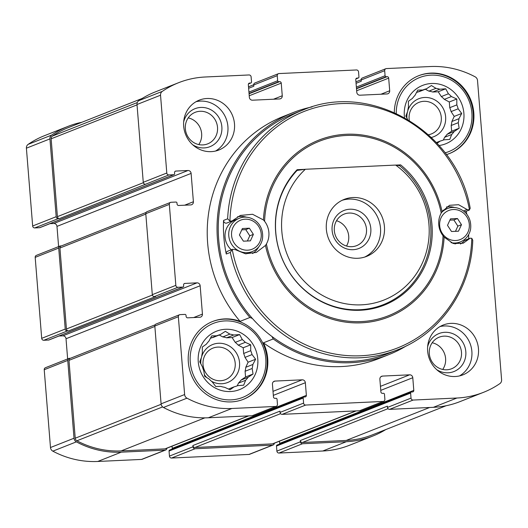 <?xml version="1.0" encoding="UTF-8"?>
<svg xmlns="http://www.w3.org/2000/svg" width="528" height="528" viewBox="0 0 528 528"><rect width="100%" height="100%" fill="white"/><g stroke="black" fill="none" stroke-linecap="round" stroke-linejoin="round"><path stroke-width="0.79" d="M233.719 335.009A27.047 25.529 68.4 0 0 229.858 334.125L222.79 336.917A27.047 25.529 -111.6 0 1 226.644 337.801L233.719 335.009L239.613 334.587L242.312 339.577L235.237 342.368A27.047 25.529 -111.6 0 1 238.234 345.127L245.309 342.335A27.047 25.529 68.4 0 0 242.312 339.577M210.85 338.111A27.047 25.529 -111.6 0 1 213.325 337.359L220.4 334.567A27.047 25.529 68.4 0 0 217.312 335.551A27.047 25.529 68.4 0 0 216.711 335.795L210.388 338.296M216.711 335.795L211.675 335.881L208.91 341.128A27.047 25.529 68.4 0 0 206.382 344.144L202.31 347.054L202.336 352.935A27.047 25.529 68.4 0 0 201.643 356.928L199.742 361.838L202.442 366.828A27.047 25.529 68.4 0 0 203.768 370.729L204.659 376.273L209.194 379.078A27.047 25.529 68.4 0 0 212.19 381.836L215.747 386.489L220.777 386.404A27.047 25.529 68.4 0 0 224.638 387.288L230.03 389.756L234.102 386.846A27.047 25.529 68.4 0 0 237.191 385.862A27.047 25.529 68.4 0 0 237.791 385.618L236.577 386.093M234.102 386.846L228.492 389.063M241.045 380.061A27.047 25.529 -111.6 0 1 238.517 383.084L245.593 380.285A27.047 25.529 68.4 0 0 248.12 377.269L241.045 380.061L245.546 376.985L245.091 371.27A27.047 25.529 -111.6 0 0 245.784 367.277L248.114 362.201L244.985 357.383A27.047 25.529 -111.6 0 0 243.659 353.483L243.197 347.767L238.234 345.127M248.12 377.269L253.051 374.022L252.166 368.478A27.047 25.529 68.4 0 0 252.859 364.485L255.618 359.238L252.061 354.585A27.047 25.529 68.4 0 0 250.734 350.684L243.659 353.483M252.061 354.585L244.985 357.383M439.817 89.219A27.047 25.529 68.4 0 0 435.956 88.334L428.881 91.133A27.047 25.529 -111.6 0 1 432.742 92.017L439.817 89.219L445.711 88.796L448.411 93.786L441.335 96.578A27.047 25.529 -111.6 0 1 444.332 99.343L451.407 96.551A27.047 25.529 68.4 0 0 448.411 93.786M416.948 92.321A27.047 25.529 -111.6 0 1 419.423 91.568L426.492 88.777A27.047 25.529 68.4 0 0 423.41 89.76A27.047 25.529 68.4 0 0 422.803 90.011L416.48 92.506M422.803 90.011L417.767 90.097L415.008 95.337A27.047 25.529 68.4 0 0 412.474 98.36L408.401 101.264L408.434 107.151A27.047 25.529 68.4 0 0 407.741 111.144L405.834 116.048L407.596 119.348M437.085 143.279L440.2 141.062A27.047 25.529 68.4 0 0 443.282 140.078A27.047 25.529 68.4 0 0 443.89 139.828L442.669 140.309M440.2 141.062L436.418 142.553M447.143 134.277A27.047 25.529 -111.6 0 1 444.609 137.293L451.684 134.501A27.047 25.529 68.4 0 0 454.219 131.479L447.143 134.277L451.645 131.201L451.183 125.486A27.047 25.529 -111.6 0 0 451.882 121.493L454.212 116.417L451.084 111.593A27.047 25.529 -111.6 0 0 449.75 107.692L449.295 101.977L444.332 99.343M454.219 131.479L459.149 128.231L458.258 122.694A27.047 25.529 68.4 0 0 458.951 118.694L461.716 113.454L458.159 108.801A27.047 25.529 68.4 0 0 456.826 104.9L449.75 107.692M458.159 108.801L451.084 111.593M211.226 151.642A26.796 25.291 68.4 0 0 218.929 149.992A26.796 25.291 68.4 0 0 233.851 119.777A26.796 25.291 68.4 0 0 206.95 98.505A26.796 25.291 68.4 0 0 199.241 100.155A26.796 25.291 68.4 0 0 184.325 130.376A26.796 25.291 68.4 0 0 211.226 151.642M410.619 393.063L411.022 398.125A2.039 1.927 68.4 0 0 413.12 400.059L456.918 398.02A92.374 87.186 68.4 0 0 483.483 392.337A92.374 87.186 68.4 0 0 499.851 383.632A4.336 4.092 68.4 0 0 501.6 379.817L477.517 80.474A4.336 4.092 68.4 0 0 475.167 76.844A92.374 87.186 68.4 0 0 430.247 66.535L386.45 68.574A2.039 1.927 68.4 0 0 384.681 70.686L385.084 75.748A1.023 0.964 68.4 0 0 386.133 76.718L387.103 76.672A1.531 1.445 68.4 0 1 388.681 78.124L389.697 90.77A3.062 2.891 68.4 0 1 387.037 93.944L359.938 95.205A3.062 2.891 68.4 0 1 356.789 92.301L355.773 79.649A1.531 1.445 68.4 0 1 357.1 78.065L358.07 78.019A1.023 0.964 68.4 0 0 358.954 76.963L358.545 71.9A2.039 1.927 68.4 0 0 356.446 69.967L279.022 73.564A2.039 1.927 68.4 0 0 277.246 75.682L277.655 80.744A1.023 0.964 68.4 0 0 278.705 81.708L279.668 81.662A1.531 1.445 68.4 0 1 281.246 83.114L282.262 95.766A3.062 2.891 68.4 0 1 279.602 98.941L252.503 100.195A3.062 2.891 68.4 0 1 249.355 97.297L248.338 84.645A1.531 1.445 68.4 0 1 249.665 83.061L250.635 83.015A1.023 0.964 68.4 0 0 251.519 81.959L251.11 76.897A2.039 1.927 68.4 0 0 249.011 74.963L205.22 76.996A92.374 87.186 68.4 0 0 178.655 82.685A92.374 87.186 68.4 0 0 162.287 91.39A4.336 4.092 68.4 0 0 160.538 95.205L166.795 173.012A2.039 1.927 68.4 0 0 168.894 174.946L173.738 174.722A1.023 0.964 68.4 0 0 174.623 173.666L174.544 172.649A1.531 1.445 68.4 0 1 175.87 171.065L187.968 170.504A3.062 2.891 68.4 0 1 191.116 173.408L193.4 201.749A3.062 2.891 68.4 0 1 190.74 204.917L178.642 205.478A1.531 1.445 68.4 0 1 177.065 204.026L176.986 203.016A1.023 0.964 68.4 0 0 175.936 202.052L171.092 202.277A2.039 1.927 68.4 0 0 169.323 204.389L175.837 285.364A2.039 1.927 68.4 0 0 177.936 287.298L182.774 287.074A1.023 0.964 68.4 0 0 183.665 286.011L183.579 285.001A1.531 1.445 68.4 0 1 184.912 283.417L197.01 282.856A3.062 2.891 68.4 0 1 200.158 285.754L202.435 314.094A3.062 2.891 68.4 0 1 199.775 317.269L187.678 317.83A1.531 1.445 68.4 0 1 186.107 316.378L186.021 315.368A1.023 0.964 68.4 0 0 184.972 314.398L180.134 314.622A2.039 1.927 68.4 0 0 178.358 316.741L184.622 394.548A4.336 4.092 68.4 0 0 186.971 398.171A92.374 87.186 68.4 0 0 231.891 408.481L275.682 406.448A2.039 1.927 68.4 0 0 277.457 404.329L277.048 399.267A1.023 0.964 68.4 0 0 275.999 398.303L275.035 398.35A1.531 1.445 68.4 0 1 273.458 396.898L272.441 384.245A3.062 2.891 68.4 0 1 275.101 381.071L302.201 379.817A3.062 2.891 68.4 0 1 305.349 382.714L306.365 395.366A1.531 1.445 68.4 0 1 305.039 396.95L304.069 396.997A1.023 0.964 68.4 0 0 303.184 398.053L303.593 403.115A2.039 1.927 68.4 0 0 305.692 405.049L383.117 401.452A2.039 1.927 68.4 0 0 384.892 399.34L384.483 394.277A1.023 0.964 68.4 0 0 383.434 393.307L382.47 393.353A1.531 1.445 68.4 0 1 380.893 391.901L379.876 379.249A3.062 2.891 68.4 0 1 382.536 376.081L409.636 374.821A3.062 2.891 68.4 0 1 412.784 377.725L413.8 390.377A1.531 1.445 68.4 0 1 412.474 391.961L411.503 392.007A1.023 0.964 68.4 0 0 410.619 393.063L276.481 446.041L276.89 451.103A2.039 1.927 68.4 0 0 278.989 453.037L322.78 451.004A92.374 87.186 68.4 0 0 349.345 445.315L372.88 436.022A92.374 87.186 68.4 0 0 385.783 429.568M455.189 376.51A26.796 25.291 68.4 0 0 462.891 374.867A26.796 25.291 68.4 0 0 477.814 344.645A26.796 25.291 68.4 0 0 450.912 323.374A26.796 25.291 68.4 0 0 443.21 325.024A26.796 25.291 68.4 0 0 428.287 355.245A26.796 25.291 68.4 0 0 455.189 376.51M406.441 345.84A130.139 122.826 -111.6 0 1 388.681 354.677L378.88 358.552A130.139 122.826 -111.6 0 1 263.413 342.83A41.851 39.494 68.4 0 1 243.395 399.326A41.851 39.494 68.4 0 1 191.288 374.913A41.851 39.494 68.4 0 1 212.645 321.479A41.851 39.494 68.4 0 1 224.684 318.905A41.851 39.494 68.4 0 1 240.108 321.354A130.139 122.826 -111.6 0 1 283.259 116.47L293.066 112.596A130.139 122.826 -111.6 0 1 312.068 106.913M446.417 154.598A41.851 39.494 68.4 0 0 449.493 153.536A41.851 39.494 68.4 0 0 472.798 106.339A41.851 39.494 68.4 0 0 430.775 73.115A41.851 39.494 68.4 0 0 418.744 75.689A41.851 39.494 68.4 0 0 394.297 112.497M293.066 112.596A130.139 122.826 -111.6 0 0 249.916 317.48L240.108 321.354M252.859 364.485L245.784 367.277M252.166 368.478L245.091 371.27M388.681 354.677A130.139 122.826 -111.6 0 1 273.22 338.956L263.413 342.83M458.951 118.694L451.882 121.493M458.258 122.694L451.183 125.486M61.393 245.923L60.489 245.962A2.039 1.927 68.4 0 0 59.902 246.088L36.373 255.38A2.039 1.927 68.4 0 0 35.185 257.374L41.699 338.342A2.039 1.927 68.4 0 0 43.798 340.276L48.635 340.052A1.023 0.964 68.4 0 0 48.932 339.992L183.071 287.008M41.699 338.342L65.234 329.05L58.72 248.074A2.039 1.927 68.4 0 1 59.902 246.088M81.88 122.265A92.374 87.186 68.4 0 0 68.046 126.37L44.517 135.663A92.374 87.186 68.4 0 0 28.149 144.368A4.336 4.092 68.4 0 0 26.4 148.183L32.663 225.991A2.039 1.927 68.4 0 0 34.756 227.931L39.6 227.7A1.023 0.964 68.4 0 0 39.89 227.641L174.029 174.656M32.663 225.991L56.192 216.698L49.936 138.89A4.336 4.092 68.4 0 1 51.685 135.076A92.374 87.186 68.4 0 1 68.046 126.37M303.778 397.063L169.64 450.041A1.023 0.964 68.4 0 0 169.046 451.037L169.455 456.1A2.039 1.927 68.4 0 0 171.554 458.033L248.978 454.436A2.039 1.927 68.4 0 0 249.566 454.311L273.101 445.012A2.039 1.927 68.4 0 0 274.296 443.236M248.978 454.436L272.514 445.137L195.083 448.741A2.039 1.927 68.4 0 1 192.984 446.8L192.885 445.54A2.039 1.927 68.4 0 0 194.984 447.473L272.415 443.876A2.039 1.927 68.4 0 0 273.002 443.744L356.143 410.909M70.435 358.268L69.531 358.314A2.039 1.927 68.4 0 0 68.944 358.439L45.408 367.732A2.039 1.927 68.4 0 0 44.227 369.719L50.483 447.526A4.336 4.092 68.4 0 0 52.833 451.156A92.374 87.186 68.4 0 0 97.753 461.465L141.55 459.426A2.039 1.927 68.4 0 0 142.138 459.301L165.667 450.008A2.039 1.927 68.4 0 0 166.861 448.232M141.55 459.426L165.079 450.133L121.282 452.166A92.374 87.186 68.4 0 1 76.369 441.857A4.336 4.092 68.4 0 1 74.019 438.233L67.756 360.426A2.039 1.927 68.4 0 1 68.944 358.439M411.213 392.066L277.075 445.051A1.023 0.964 68.4 0 0 276.481 446.041M279.556 444.068A1.531 1.445 68.4 0 0 279.662 443.355L413.8 390.377M279.49 441.184L279.662 443.355M172.121 449.064A1.531 1.445 68.4 0 0 172.227 448.351L306.365 395.366M172.055 446.18L172.227 448.351M58.991 336.019L62.872 335.834A3.062 2.891 68.4 0 1 66.02 338.738L67.643 358.948M49.955 223.667L53.83 223.483A3.062 2.891 68.4 0 1 56.978 226.387L58.608 246.602M446.12 405.735L372.484 434.821A91.357 86.222 68.4 0 1 346.21 440.444L302.419 442.477A2.039 1.927 68.4 0 1 300.32 440.543L300.419 441.811A2.039 1.927 68.4 0 0 302.518 443.744L346.315 441.712A92.374 87.186 68.4 0 0 372.88 436.022M272.514 445.137A2.039 1.927 68.4 0 0 273.101 445.012M165.079 450.133A2.039 1.927 68.4 0 0 165.667 450.008M155.1 324.826L70.151 358.38A2.039 1.927 68.4 0 0 68.97 360.367L75.233 438.214A3.062 2.891 68.4 0 0 76.897 440.781A91.357 86.222 68.4 0 0 121.183 450.905L164.98 448.866A2.039 1.927 68.4 0 0 165.568 448.741L248.714 415.899M65.234 329.05A2.039 1.927 68.4 0 0 67.333 330.983L68.541 330.924L155.615 296.538L154.4 296.591L177.936 287.298M146.065 212.474L61.116 246.028A2.039 1.927 68.4 0 0 59.928 248.021L66.442 328.99A2.039 1.927 68.4 0 0 68.541 330.924M56.192 216.698A2.039 1.927 68.4 0 0 58.291 218.632L59.499 218.579L168.894 174.946M142.217 98.432L68.442 127.571A91.357 86.222 68.4 0 0 52.378 136.099A3.062 2.891 68.4 0 0 51.137 138.798L57.4 216.645A2.039 1.927 68.4 0 0 59.499 218.579M300.32 440.543L387.387 406.151L387.493 407.418A2.039 1.927 68.4 0 0 389.591 409.352L413.12 400.059M385.862 68.699L362.333 77.992A2.039 1.927 68.4 0 0 361.145 79.985L361.251 81.246L356.063 83.299M389.591 409.352L433.389 407.319A92.374 87.186 68.4 0 0 459.954 401.63L483.483 392.337M192.885 445.54L279.959 411.147L280.058 412.414A2.039 1.927 68.4 0 0 282.157 414.348L359.588 410.744A2.039 1.927 68.4 0 0 360.175 410.619L383.704 401.326M179.546 314.747L156.017 324.047A2.039 1.927 68.4 0 0 154.829 326.033L161.086 403.841A4.336 4.092 68.4 0 0 163.442 407.471A92.374 87.186 68.4 0 0 208.355 417.773L252.153 415.741A2.039 1.927 68.4 0 0 252.74 415.615L276.269 406.322M170.511 202.402L146.975 211.695A2.039 1.927 68.4 0 0 145.787 213.682L152.302 294.657A2.039 1.927 68.4 0 0 154.4 296.591M178.655 82.685L155.12 91.978A92.374 87.186 68.4 0 0 138.758 100.683A4.336 4.092 68.4 0 0 137.003 104.498L143.266 182.305A2.039 1.927 68.4 0 0 145.365 184.239M278.434 73.689L254.899 82.988A2.039 1.927 68.4 0 0 253.711 84.975L253.816 86.242L248.629 88.288M249.916 317.48A41.851 39.494 -111.6 0 1 252.424 318.509M271.92 336.481A41.851 39.494 -111.6 0 1 273.22 338.956M407.781 110.741A20.414 19.265 -111.6 0 1 424.644 97.469A20.414 19.265 -111.6 0 1 445.401 114.972A20.414 19.265 -111.6 0 1 431.389 137.458M406.877 118.015A20.414 19.265 -111.6 0 1 407.491 111.758M441.335 96.578L438.207 91.76L432.742 92.017M428.881 91.133L425.324 89.239M443.348 140.039L444.609 137.293M409.312 120.384A16.962 16.012 -111.6 0 1 418.981 102.359A16.962 16.012 -111.6 0 1 423.859 101.31A16.962 16.012 -111.6 0 1 440.887 114.781A16.962 16.012 -111.6 0 1 431.442 133.907A16.962 16.012 -111.6 0 1 428.472 134.746M196.046 101.699A26.796 25.291 -111.6 0 1 200.363 101.105A26.796 25.291 -111.6 0 1 226.776 120.562A26.796 25.291 -111.6 0 1 215.536 151.048M183.671 121.909A20.414 19.265 -111.6 0 1 200.871 107.435A20.414 19.265 -111.6 0 1 221.443 132.924A20.414 19.265 -111.6 0 1 192.694 144.751M200.086 111.276A16.962 16.012 -111.6 0 1 217.114 124.74A16.962 16.012 -111.6 0 1 207.669 143.873A16.962 16.012 -111.6 0 1 186.549 133.98A16.962 16.012 -111.6 0 1 195.202 112.319A16.962 16.012 -111.6 0 1 200.086 111.276M188.225 117.889A16.962 16.012 -111.6 0 1 198.766 144.58M456.826 104.9L456.799 99.013L451.407 96.551M435.956 88.334L431.422 85.529L426.492 88.777M404.521 117.586A31.39 29.621 -111.6 0 1 431.614 83.49A31.39 29.621 -111.6 0 1 463.749 111.929A31.39 29.621 -111.6 0 1 439.098 145.517M443.89 139.828L449.783 139.405L451.684 134.501M396.238 113.375A39.811 37.574 -111.6 0 1 430.94 75.141A39.811 37.574 -111.6 0 1 471.319 108.722A39.811 37.574 -111.6 0 1 445.111 152.849M418.427 75.814A41.851 39.494 -111.6 0 1 430.148 73.366A41.851 39.494 -111.6 0 1 472.131 106.412A41.851 39.494 -111.6 0 1 449.176 153.661M201.689 356.532A20.414 19.265 -111.6 0 1 218.546 343.259A20.414 19.265 -111.6 0 1 239.25 368.135A20.414 19.265 -111.6 0 1 211.444 381.223M206.771 377.599A20.414 19.265 -111.6 0 1 204.376 374.629M200.779 363.805A20.414 19.265 -111.6 0 1 201.399 357.542M235.237 342.368L232.109 337.55L226.644 337.801M222.79 336.917L219.226 335.029M237.25 385.829L238.517 383.084M217.76 347.101A16.962 16.012 -111.6 0 1 234.795 360.565A16.962 16.012 -111.6 0 1 225.344 379.698A16.962 16.012 -111.6 0 1 204.224 369.798A16.962 16.012 -111.6 0 1 212.883 348.143A16.962 16.012 -111.6 0 1 217.76 347.101M440.009 326.568A26.796 25.291 -111.6 0 1 444.325 325.974A26.796 25.291 -111.6 0 1 470.738 345.431A26.796 25.291 -111.6 0 1 459.505 375.916M427.634 346.777A20.414 19.265 -111.6 0 1 444.833 332.303A20.414 19.265 -111.6 0 1 465.406 357.793A20.414 19.265 -111.6 0 1 436.656 369.62M444.048 336.145A16.962 16.012 -111.6 0 1 461.076 349.609A16.962 16.012 -111.6 0 1 451.631 368.742A16.962 16.012 -111.6 0 1 430.511 358.849A16.962 16.012 -111.6 0 1 439.171 337.187A16.962 16.012 -111.6 0 1 444.048 336.145M432.188 342.758A16.962 16.012 -111.6 0 1 442.728 369.448M250.734 350.684L250.701 344.804L245.309 342.335M229.858 334.125L225.331 331.32L220.4 334.567M225.515 329.281A31.39 29.621 -111.6 0 1 255.05 374.768A31.39 29.621 -111.6 0 1 203.498 377.164A31.39 29.621 -111.6 0 1 225.515 329.281M237.791 385.618L243.685 385.189L245.593 380.285M212.335 321.605A41.851 39.494 -111.6 0 1 224.057 319.15A41.851 39.494 -111.6 0 1 266.033 352.196A41.851 39.494 -111.6 0 1 243.078 399.445M224.842 320.925A39.811 37.574 -111.6 0 1 262.297 378.622A39.811 37.574 -111.6 0 1 196.918 381.658A39.811 37.574 -111.6 0 1 224.842 320.925M438.207 91.76L445.711 88.796M449.295 101.977L456.799 99.013M454.212 116.417L461.716 113.454M451.645 131.201L459.149 128.231M232.109 337.55L239.613 334.587M243.197 347.767L250.701 344.804M248.114 362.201L255.618 359.238M245.546 376.985L253.051 374.022M395.65 165.073A77.576 73.214 -111.6 0 1 413.708 277.477A77.576 73.214 -111.6 0 1 305.448 282.506A77.576 73.214 -111.6 0 1 305.349 169.27L395.65 165.073L399.544 165.653A81.655 77.068 -111.6 0 1 430.346 241.738A81.655 77.068 -111.6 0 1 383.209 304.709A81.655 77.068 -111.6 0 1 289.146 271.953A81.655 77.068 -111.6 0 1 297.112 170.412L305.349 169.27M384.424 226.552A30.624 28.901 -111.6 0 1 366.637 256.384A30.624 28.901 -111.6 0 1 328.508 238.524A30.624 28.901 -111.6 0 1 344.137 199.426A30.624 28.901 -111.6 0 1 384.424 226.552M297.112 170.412L296.069 170.821M342.203 200.277A30.624 28.901 -111.6 0 1 380.503 228.103A30.624 28.901 -111.6 0 1 364.643 257.083M370.821 228.551A20.414 19.265 -111.6 0 1 343.193 247.434A20.414 19.265 -111.6 0 1 340.375 212.375A20.414 19.265 -111.6 0 1 370.821 228.551M366.485 229.126A16.962 16.012 -111.6 0 1 356.631 245.645A16.962 16.012 -111.6 0 1 335.511 235.752A16.962 16.012 -111.6 0 1 344.17 214.097A16.962 16.012 -111.6 0 1 366.485 229.126M336.521 220.717A16.962 16.012 -111.6 0 1 348.724 236.141A16.962 16.012 -111.6 0 1 346.52 246.041M441.217 213.061A20.156 19.028 -111.6 0 0 443.045 235.778L444.121 237.138L453.202 243.514L463.274 243.197L470.184 238.194L471.794 238.313A127.142 119.995 -111.6 0 1 361.007 355.766A127.142 119.995 -111.6 0 1 232.214 249.454L230.34 252.417A128.865 121.625 -111.6 0 0 360.4 357.773A128.865 121.625 -111.6 0 0 397.459 349.84L388.212 353.489A128.865 121.625 -111.6 0 1 351.153 361.423A128.865 121.625 -111.6 0 1 221.767 259.129A128.865 121.625 -111.6 0 1 293.535 113.784L302.782 110.128A128.865 121.625 -111.6 0 0 227.634 218.81L223.568 220.42A128.865 121.625 68.4 0 0 226.268 254.021A2.554 2.409 68.4 0 1 227.707 251.203L232.551 249.289L235.244 249.638L245.414 253.77L256.298 252.45L265.472 245.441L266.416 243.989A20.156 19.028 -111.6 0 0 264.587 221.272A93.839 88.565 -111.6 0 1 346.328 135.472A93.839 88.565 -111.6 0 1 441.217 213.061L442.068 211.642L449.585 205.293L458.588 204.712L467.062 209.517L463.406 210.956M468.659 238.795A128.865 121.625 68.4 0 0 468.659 234.61M466.785 214.203A128.865 121.625 68.4 0 0 466.25 211.246M237.508 216.803A20.156 19.028 -111.6 0 1 246.972 217.318M258.687 246.979A20.156 19.028 -111.6 0 1 252.562 253.552M227.634 218.81L229.931 221.067L231.937 221.034L240.392 215.417L252.569 214.276L263.419 219.945L264.587 221.272M470.204 208.296L469.247 210.058M229.931 221.067A127.142 119.995 -111.6 0 1 340.718 103.613A127.142 119.995 -111.6 0 1 469.511 209.933L467.062 209.517M471.794 238.313L472.765 240.28C471.339 288.737 440.708 333.346 397.459 349.84M304.92 169.33L297.125 169.693A82.421 77.788 68.4 0 0 289.179 272.158A82.421 77.788 68.4 0 0 384.094 305.184A82.421 77.788 68.4 0 0 431.666 241.666A82.421 77.788 68.4 0 0 400.653 164.881L395.861 165.106M377.507 307.435A82.421 77.788 68.4 0 0 380.708 305.699M400.653 164.881L398.944 165.561M223.568 220.42A2.554 2.409 68.4 0 0 226.928 223.014L231.937 221.034M470.184 238.187L465.175 240.167A2.554 2.409 68.4 0 0 464.31 240.768A20.156 19.028 -111.6 0 1 460.469 244.002M446.483 206.969A20.156 19.028 -111.6 0 1 455.07 207.649M249.381 228.202L253.381 234.366L250.397 240.854L243.415 241.177L239.415 235.019L242.398 228.525L249.381 228.202L245.771 229.627L249.777 235.792L253.381 234.366M231.33 249.777A17.86 16.856 -111.6 0 1 225.067 237.217A17.86 16.856 -111.6 0 1 235.442 219.813L239.151 218.348C249.223 213.774 264.673 222.202 262.449 239.224C261.076 245.144 257.684 249.262 252.272 251.579A17.86 16.856 -111.6 0 1 228.776 235.752A17.86 16.856 -111.6 0 1 239.151 218.348M252.272 251.579L248.569 253.037A17.86 16.856 -111.6 0 1 245.903 253.829M249.777 235.792L247.381 240.999M241.804 229.812L245.771 229.627M457.472 218.533L461.479 224.697L458.489 231.185L451.506 231.508L447.506 225.344L450.49 218.856L457.472 218.533L453.862 219.958L457.868 226.123L461.479 224.697M442.939 210.395A17.86 16.856 -111.6 0 1 443.533 210.144L447.242 208.679C457.314 204.105 472.765 212.527 470.54 229.555C469.168 235.468 465.775 239.587 460.363 241.903A17.86 16.856 -111.6 0 1 451.024 242.656M460.363 241.903L456.661 243.368A17.86 16.856 -111.6 0 1 454.905 243.949M457.868 226.123L455.473 231.323M449.896 220.143L453.862 219.958M35.185 257.374L58.72 248.074M26.4 148.183L49.936 138.89M171.554 458.033L195.083 448.741M97.753 461.465L121.282 452.166M359.588 410.744L383.117 401.452M282.157 414.348L305.692 405.049M252.153 415.741L275.682 406.448M208.355 417.773L231.891 408.481M152.302 294.657L175.837 285.364M145.787 213.682L169.323 204.389M143.266 182.305L166.795 173.012M137.003 104.498L160.538 95.205M272.415 443.876L355.839 410.923M194.984 447.473L280.586 413.662M164.98 448.866L248.404 415.912M121.183 450.905L204.824 417.866M66.442 328.99L152.374 295.053M59.928 248.021L145.82 214.091M57.4 216.645L143.332 182.701M51.137 138.798L137.036 104.867M28.149 144.368L51.685 135.076M44.227 369.719L67.756 360.426M50.483 447.526L74.019 438.233M52.833 451.156L76.369 441.857M278.989 453.037L302.518 443.744M322.78 451.004L346.315 441.712M346.21 440.444L429.64 407.491M302.419 442.477L388.021 408.665M76.897 440.781L162.637 406.91M75.233 438.214L161.146 404.283M68.97 360.367L154.862 326.443M52.378 136.099L137.28 102.564M433.389 407.319L456.918 398.02M163.442 407.471L186.971 398.171M161.086 403.841L184.622 394.548M154.829 326.033L178.358 316.741M138.758 100.683L162.287 91.39M356.367 87.094L385.084 75.748M361.145 79.985L384.681 70.686M356.479 88.433L386.133 76.718M356.506 88.757L387.103 76.672M356.664 90.763L388.681 78.124M380.952 94.228L389.697 90.77M356.275 78.388L357.1 78.065M355.905 78.87L358.07 78.019M248.932 92.083L277.655 80.744M253.711 84.975L277.246 75.682M249.044 93.423L278.705 81.708M249.071 93.753L279.668 81.662M249.229 95.759L281.246 83.114M273.517 99.218L282.262 95.766M248.84 83.384L249.665 83.061M248.477 83.866L250.635 83.015M39.6 227.7L173.738 174.722M34.756 227.931L58.291 218.632M175.045 171.395L175.87 171.065M53.83 223.483L187.968 170.504M56.978 226.387L191.116 173.408M184.648 205.201L193.4 201.749M48.635 340.052L182.774 287.074M43.798 340.276L67.333 330.983M184.081 283.741L184.912 283.417M62.872 335.834L197.01 282.856M66.02 338.738L200.158 285.754M193.69 317.552L202.435 314.094M273.451 381.724L275.101 381.071M273.016 391.34L302.201 379.817M273.339 395.36L305.349 382.714M169.046 451.037L303.184 398.053M280.058 412.414L303.593 403.115M169.455 456.1L192.984 446.8M387.493 407.418L411.022 398.125M276.89 451.103L300.419 441.811M380.767 390.364L412.784 377.725M380.444 386.351L409.636 374.821M380.879 376.735L382.536 376.081M230.34 252.417L226.268 254.021M263.419 219.945A95.073 89.734 -111.6 0 1 346.183 134.264A95.073 89.734 -111.6 0 1 442.068 211.642M443.045 235.778A93.839 88.565 -111.6 0 1 361.304 321.578A93.839 88.565 -111.6 0 1 266.416 243.989M444.121 237.138A95.073 89.734 -111.6 0 1 361.357 322.819A95.073 89.734 -111.6 0 1 265.472 245.441M469.412 238.755L464.31 240.768M231.574 235.382A15.629 14.751 -111.6 0 1 252.727 220.922A15.629 14.751 -111.6 0 1 254.885 247.771A15.629 14.751 -111.6 0 1 231.574 235.382M439.672 225.707A15.629 14.751 -111.6 0 1 460.819 211.253A15.629 14.751 -111.6 0 1 462.983 238.095A15.629 14.751 -111.6 0 1 439.672 225.707M441.52 212.54A17.86 16.856 -111.6 0 1 447.242 208.679M355.879 78.936L358.36 77.959M355.945 81.82L361.139 79.768M248.444 83.932L250.925 82.949M248.51 86.816L253.704 84.764M383.209 304.709L373.976 308.359M470.197 208.296C457.215 131.729 370.326 80.692 302.782 110.128M469.247 210.065L464.581 211.906"/></g></svg>
